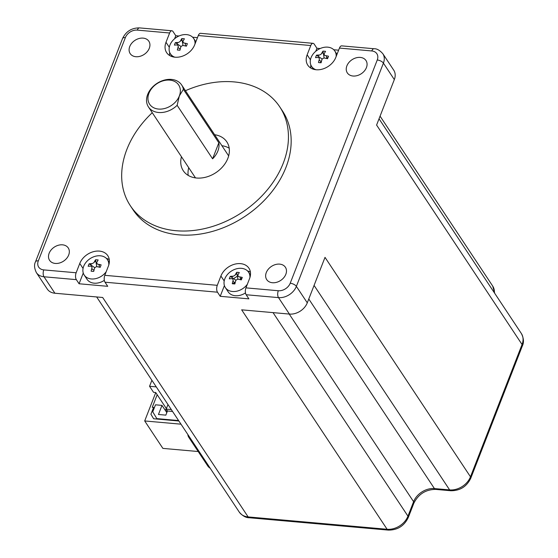 <?xml version="1.0" encoding="UTF-8"?>
<svg xmlns="http://www.w3.org/2000/svg" width="558" height="558" viewBox="0 0 558 558"><rect width="100%" height="100%" fill="white"/><g stroke="black" fill="none" stroke-linecap="round" stroke-linejoin="round"><path stroke-width="0.84" d="M338.615 50.185L333.768 49.753M320.146 48.539L316.93 48.253L314.203 44.138A4.973 2.399 -84.9 0 0 313.031 43.322L200.552 33.32A4.973 2.399 95.1 0 0 198.292 35.538L194.665 44.835A16.419 12.318 -33.5 0 1 181.141 56.588A16.419 12.318 -33.5 0 1 166.647 52.64A16.419 12.318 -33.5 0 1 165.998 42.289L169.625 32.992A4.973 2.399 -84.9 0 1 171.885 30.774A4.973 2.399 -84.9 0 1 173.057 31.597L175.784 35.712L178.999 35.998M192.629 37.212L197.469 37.637M522.351 345.925L470.771 478.22A4.973 2.253 21.3 0 0 470.478 476.804L325.014 257.357L307.284 302.834A14.926 11.202 -33.5 0 1 289.421 314.077L241.649 309.829L387.113 529.277A17.417 13.064 -33.5 0 0 407.954 516.157L413.597 501.691A17.417 13.064 146.5 0 1 434.438 488.571L449.636 489.917A17.417 13.064 -33.5 0 0 470.478 476.804L522.058 344.502A17.417 13.064 -33.5 0 0 521.374 333.531C523.76 338.246 524.088 342.382 522.351 345.925A4.973 2.253 -158.7 0 0 522.058 344.502L376.594 125.062L394.325 79.585A14.926 11.202 -33.5 0 0 393.739 70.175L382.83 53.714A14.926 11.202 146.5 0 1 383.416 63.124L296.375 286.373L307.284 302.834M273.036 312.62L407.954 516.157A4.973 2.253 21.3 0 1 408.247 517.58C404.173 525.978 397.519 530.149 388.284 530.1A4.973 2.399 -84.9 0 1 387.113 529.277L248.136 516.924A4.973 2.399 95.1 0 0 249.307 517.747C245.876 517.803 242.528 515.913 239.263 512.084A17.417 13.064 -33.5 0 0 248.136 516.924L102.672 297.484L54.9 293.236A14.926 11.202 -33.5 0 1 47.291 289.079L36.382 272.625A14.926 11.202 146.5 0 0 43.991 276.775L54.9 293.236M79.076 283.764L76.348 279.649A4.973 2.399 -84.9 0 1 76.139 272.771L79.766 263.474A16.419 12.318 -33.5 0 1 93.291 251.721A16.419 12.318 -33.5 0 1 107.785 255.676A16.419 12.318 -33.5 0 1 108.426 266.02L104.799 275.324A4.973 2.399 95.1 0 0 105.009 282.202L107.736 286.317L79.076 283.764L83.261 273.029M220.215 296.312L217.487 292.197A4.973 2.399 -84.9 0 1 217.285 285.319L220.912 276.015A16.419 12.318 -33.5 0 1 234.43 264.262A16.419 12.318 -33.5 0 1 248.931 268.217A16.419 12.318 -33.5 0 1 249.572 278.561L245.945 287.865A4.973 2.399 95.1 0 0 246.155 294.743L248.882 298.858L220.215 296.312L224.407 285.577M99.198 265.88A17.417 13.064 -33.5 0 0 99.533 264.513M152.662 417.147L150.911 414.238L153.569 407.417L152.264 407.298L157.175 394.715M150.911 414.238L153.638 418.758L178.888 421.004M180.994 424.185L144.696 420.955L155.759 392.581M166.389 408.609L155.717 392.518L153.548 392.323L149.551 386.289L156.275 386.889M172.561 411.455L167.449 411.002L166.186 409.119L171.313 409.579M169.151 420.139L168.851 419.686M167.449 411.002L165.838 415.138L158.451 414.482L162.001 405.387L155.487 404.808L152.746 411.832L156.84 418.619L178.588 420.551M161.764 419.483L161.464 419.023M173.775 420.551L173.475 420.09M166.186 409.119L167.979 404.543M198.202 451.527L162.88 448.388L144.696 420.955M233.572 278.609L237.394 276.203M242.081 277.919L240.498 278.916M234.73 282.55L232.791 283.771M191.003 439.285A9.953 7.463 146.5 0 1 188.778 437.312A9.953 7.463 146.5 0 1 187.837 434.501M339.438 48.079L371.788 50.952A4.973 2.399 -84.9 0 1 374.048 48.741L341.691 45.868A4.973 2.399 95.1 0 0 339.438 48.079L335.811 57.383A16.419 12.318 -33.5 0 1 322.287 69.136A16.419 12.318 -33.5 0 1 307.793 65.181A16.419 12.318 -33.5 0 1 307.144 54.837L310.771 45.533A4.973 2.399 -84.9 0 1 313.031 43.322M130.398 205.804L133.125 209.92A89.58 67.19 -33.5 0 0 212.207 231.479A89.58 67.19 -33.5 0 0 285.961 167.372A89.58 67.19 -33.5 0 0 282.453 110.937L279.725 106.822A89.58 67.19 146.5 0 1 283.234 163.257A89.58 67.19 146.5 0 1 209.48 227.364A89.58 67.19 146.5 0 1 130.398 205.804A89.58 67.19 146.5 0 1 126.889 149.363A89.58 67.19 146.5 0 1 152.271 112.702M129.742 46.551A11.195 8.398 -33.5 0 0 130.181 53.61A11.195 8.398 -33.5 0 0 140.065 56.302A11.195 8.398 -33.5 0 0 149.286 48.288A11.195 8.398 -33.5 0 0 148.846 41.236A11.195 8.398 -33.5 0 0 138.956 38.544A11.195 8.398 -33.5 0 0 129.742 46.551M55.291 263.439A11.195 8.398 -33.5 0 0 66.667 258.368A11.195 8.398 -33.5 0 0 68.25 247.947A11.195 8.398 -33.5 0 0 62.545 244.829A11.195 8.398 -33.5 0 0 51.169 249.9A11.195 8.398 -33.5 0 0 49.585 260.321A11.195 8.398 -33.5 0 0 55.291 263.439M285.836 274.299A11.195 8.398 -33.5 0 0 285.396 267.247A11.195 8.398 -33.5 0 0 275.512 264.548A11.195 8.398 -33.5 0 0 266.292 272.562A11.195 8.398 -33.5 0 0 266.731 279.621A11.195 8.398 -33.5 0 0 276.615 282.313A11.195 8.398 -33.5 0 0 285.836 274.299M360.287 57.418A11.195 8.398 -33.5 0 0 348.91 62.489A11.195 8.398 -33.5 0 0 347.327 72.903A11.195 8.398 -33.5 0 0 353.033 76.021A11.195 8.398 -33.5 0 0 364.409 70.95A11.195 8.398 -33.5 0 0 365.992 60.536A11.195 8.398 -33.5 0 0 360.287 57.418M310.848 68.09A16.419 12.318 146.5 0 1 310.841 64.965M315.744 51.294L316.93 48.253M323.221 52.654A13.936 10.456 -33.5 0 0 321.652 53.408M319.162 55.033A13.936 10.456 -33.5 0 0 317.886 56.114M169.702 55.549A16.419 12.318 146.5 0 1 169.695 52.417M175.784 35.712L174.598 38.753M182.075 40.113A13.936 10.456 -33.5 0 0 180.506 40.867M178.016 42.492A13.936 10.456 -33.5 0 0 176.74 43.566M174.835 57.188A13.936 10.456 146.5 0 1 170.462 53.889A13.936 10.456 146.5 0 1 172.429 40.922A13.936 10.456 146.5 0 1 186.588 34.617A13.936 10.456 146.5 0 1 193.689 38.495A13.936 10.456 146.5 0 1 195.014 43.936M174.403 45.107A24.838 11.244 21.3 0 1 177.507 44.975L178.33 46.328A24.838 11.976 95.1 0 0 177.353 49.997A24.154 0.412 5.6 0 1 178.637 50.108A24.154 0.412 5.6 0 1 179.962 50.227A24.838 11.976 -84.9 0 1 180.931 46.558L182.717 45.435A24.838 11.244 21.3 0 1 186.407 46.175A24.154 1.025 -69.9 0 1 187.369 43.691A24.838 11.244 -158.7 0 0 183.687 42.952L182.864 41.599A24.838 11.976 -84.9 0 1 184.419 38.802A24.154 18.526 46.2 0 0 183.108 38.642A24.154 18.526 -133.8 0 0 181.81 38.572A24.838 11.976 95.1 0 0 180.262 41.369L178.476 42.492A24.838 11.244 -158.7 0 0 175.365 42.624A24.154 19.146 70 0 0 174.403 45.107M175.365 42.624L180.966 46.467M180.262 49.125L177.967 47.549M185.179 43.217L185.661 46M183.003 45.484L181.81 38.572M177.353 49.997L178.623 50.164M315.981 69.736A13.936 10.456 146.5 0 1 311.601 66.43A13.936 10.456 146.5 0 1 313.575 53.47A13.936 10.456 146.5 0 1 327.734 47.158A13.936 10.456 146.5 0 1 334.835 51.036A13.936 10.456 146.5 0 1 336.16 56.484M315.542 57.648A24.838 11.244 21.3 0 1 318.653 57.516L319.469 58.869A24.838 11.976 95.1 0 0 318.499 62.538A24.154 0.412 5.6 0 1 319.783 62.656A24.154 0.412 5.6 0 1 321.108 62.775A24.838 11.976 -84.9 0 1 322.078 59.099L323.863 57.976A24.838 11.244 21.3 0 1 327.553 58.716A24.154 1.025 -69.9 0 1 328.516 56.232A24.838 11.244 -158.7 0 0 324.833 55.5L324.01 54.14A24.838 11.976 -84.9 0 1 325.558 51.343A24.154 18.526 46.2 0 0 324.254 51.19A24.154 18.526 -133.8 0 0 322.956 51.113A24.838 11.976 95.1 0 0 321.408 53.91L319.622 55.033A24.838 11.244 -158.7 0 0 316.512 55.165A24.154 19.146 70 0 0 315.542 57.648M316.512 55.165L322.112 59.008M321.408 61.666L319.113 60.097M326.325 55.758L326.807 58.541M324.149 58.025L322.956 51.113M318.499 62.538L319.769 62.705M247.543 270.937A16.419 12.318 146.5 0 1 250.416 272.164M247.361 284.238A13.936 10.456 146.5 0 1 232.47 291.492A13.936 10.456 146.5 0 1 225.369 287.614L228.173 291.848A13.936 10.456 -33.5 0 0 235.274 295.726A13.936 10.456 -33.5 0 0 245.478 292.915M236.99 273.832A13.936 10.456 -33.5 0 0 235.42 274.592M232.923 276.21A13.936 10.456 -33.5 0 0 231.654 277.291M106.397 258.396A16.419 12.318 146.5 0 1 109.27 259.623M106.215 271.697A13.936 10.456 146.5 0 1 91.324 278.951A13.936 10.456 146.5 0 1 84.223 275.073L87.027 279.3A13.936 10.456 -33.5 0 0 94.128 283.178A13.936 10.456 -33.5 0 0 104.332 280.374M95.843 261.29A13.936 10.456 -33.5 0 0 94.274 262.051M91.784 263.669A13.936 10.456 -33.5 0 0 90.508 264.75M84.223 275.073A13.936 10.456 146.5 0 1 86.197 262.107A13.936 10.456 146.5 0 1 100.349 255.794A13.936 10.456 146.5 0 1 107.45 259.672A13.936 10.456 146.5 0 1 108.789 264.987M88.164 266.285A24.838 11.244 21.3 0 1 91.275 266.152L92.091 267.512A24.838 11.976 95.1 0 0 91.121 271.181A24.154 0.412 5.6 0 1 92.398 271.293A24.154 0.412 5.6 0 1 93.723 271.411A24.838 11.976 -84.9 0 1 94.7 267.742L96.485 266.619A24.838 11.244 21.3 0 1 100.168 267.352A24.154 1.025 -69.9 0 1 101.138 264.876A24.838 11.244 -158.7 0 0 97.448 264.136L96.632 262.783A24.838 11.976 -84.9 0 1 98.18 259.979A24.154 18.526 46.2 0 0 96.869 259.826A24.154 18.526 -133.8 0 0 95.578 259.749A24.838 11.976 95.1 0 0 94.023 262.546L92.237 263.676A24.838 11.244 -158.7 0 0 89.134 263.808A24.154 19.146 70 0 0 88.164 266.285M89.134 263.808L94.727 267.645M94.023 270.302L91.728 268.733M98.947 264.394L99.429 267.184M96.771 266.661L95.578 259.749M91.121 271.181L92.391 271.341M225.369 287.614A13.936 10.456 146.5 0 1 227.336 274.648A13.936 10.456 146.5 0 1 241.495 268.342A13.936 10.456 146.5 0 1 248.596 272.22A13.936 10.456 146.5 0 1 249.935 277.528M229.31 278.833A24.838 11.244 21.3 0 1 232.414 278.693L233.237 280.053A24.838 11.976 95.1 0 0 232.268 283.722A24.154 0.412 5.6 0 1 233.544 283.834A24.154 0.412 5.6 0 1 234.869 283.952A24.838 11.976 -84.9 0 1 235.846 280.283L237.631 279.16A24.838 11.244 21.3 0 1 241.314 279.9A24.154 1.025 -69.9 0 1 242.284 277.417A24.838 11.244 -158.7 0 0 238.594 276.677L237.778 275.324A24.838 11.976 -84.9 0 1 239.326 272.527A24.154 18.526 46.2 0 0 238.015 272.367A24.154 18.526 -133.8 0 0 236.718 272.297A24.838 11.976 95.1 0 0 235.169 275.094L233.384 276.217A24.838 11.244 -158.7 0 0 230.28 276.349A24.154 19.146 70 0 0 229.31 278.833M230.28 276.349L235.874 280.186M235.169 282.85L232.874 281.274M240.093 276.942L240.575 279.725M237.917 279.209L236.718 272.297M232.268 283.722L233.537 283.889M185.458 90.71A89.58 67.19 146.5 0 1 279.725 106.822M181.455 156.728A26.128 19.6 -33.5 0 0 183.282 170.748A26.128 19.6 -33.5 0 0 206.348 177.039A26.128 19.6 -33.5 0 0 227.859 158.339A26.128 19.6 -33.5 0 0 226.834 141.878A26.128 19.6 -33.5 0 0 214.642 134.736M188.186 175.393A26.128 19.6 146.5 0 1 188.73 167.7M221.91 145.708A26.128 19.6 146.5 0 1 229.205 148.205M212.591 158.814L177.137 105.323A19.907 14.933 146.5 0 1 158.612 112.5A19.907 14.933 146.5 0 1 148.463 106.962A19.907 14.933 146.5 0 1 147.689 94.421A19.907 14.933 146.5 0 1 171.508 79.424A19.907 14.933 146.5 0 1 181.65 84.969A19.907 14.933 146.5 0 1 183.38 89.308L218.834 142.799A19.907 14.933 146.5 0 1 212.591 158.814L218.834 142.799M177.137 105.323L179.348 95.941A17.417 13.064 146.5 0 1 158.507 109.061A17.417 13.064 146.5 0 1 148.951 93.242A17.417 13.064 146.5 0 1 169.792 80.122A17.417 13.064 146.5 0 1 179.348 95.941L183.38 89.308M166.807 412.641L162.001 405.387M153.569 407.417L154.134 408.268M161.248 419.009L161.555 419.463M166.263 411.818L166.898 410.193M166.249 408.4L165.412 410.535M149.551 386.289L151.895 380.277M327.992 57.572A7.463 5.601 -33.5 0 0 326.667 57.753M321.045 61.422A7.463 5.601 -33.5 0 0 320.278 62.698M241.76 278.749A7.463 5.601 -33.5 0 0 240.435 278.93M234.813 282.606A7.463 5.601 -33.5 0 0 234.039 283.882M494.367 292.783A17.417 13.064 -33.5 0 0 492.7 286.073L494.737 293.341M470.771 478.22C466.704 486.618 460.05 490.789 450.808 490.74A4.973 2.399 -84.9 0 1 449.636 489.917L314.077 285.41M308.776 298.997L434.438 488.571A4.973 2.399 95.1 0 0 435.61 489.394C425.74 489.519 418.5 494.088 413.89 503.107A4.973 2.253 -158.7 0 0 413.597 501.691L289.218 314.056M210.38 468.511L207.876 466.118A9.953 7.463 -33.5 0 0 210.101 468.085M394.325 79.585L383.416 63.124A4.973 2.253 -158.7 0 0 377.25 59.992A9.953 7.463 146.5 0 0 371.788 50.952M76.348 279.649L43.991 276.775A4.973 2.399 95.1 0 1 43.782 269.898L76.139 272.771M217.487 292.197L105.009 282.202M289.421 314.077L278.512 297.616L246.155 294.743M171.885 30.774L139.535 27.9A4.973 2.399 95.1 0 0 137.275 30.111A9.953 7.463 146.5 0 0 125.362 37.609A4.973 2.253 -158.7 0 0 122.544 38.544L35.503 261.793A4.973 2.253 21.3 0 1 38.321 260.858A9.953 7.463 146.5 0 0 43.782 269.898M245.945 287.865L278.303 290.739A9.953 7.463 146.5 0 0 290.209 283.241L377.25 59.992M104.799 275.324L217.285 285.319M125.362 37.609L38.321 260.858M169.625 32.992L137.275 30.111M310.771 45.533L198.292 35.538M307.144 54.837L310.436 59.797M165.998 42.289L169.29 47.256M290.209 283.241A4.973 2.253 21.3 0 1 296.375 286.373A14.926 11.202 146.5 0 1 278.512 297.616A4.973 2.399 -84.9 0 1 278.303 290.739M224.204 280.981L220.912 276.015M83.058 268.44L79.766 263.474M450.808 490.74L435.61 489.394M413.89 503.107L408.247 517.58M388.284 530.1L249.307 517.747M380.068 116.155L492.7 286.073M521.374 333.531L379.035 118.798M96.653 296.947L239.263 512.084M207.876 466.118L188.778 437.312M139.535 27.9C131.66 27.844 125.996 31.394 122.544 38.544M193.689 38.495L195.858 41.773M170.462 53.889L172.317 56.7M334.835 51.036L337.004 54.314M311.601 66.43L313.463 69.241M382.83 53.714C379.74 50.241 376.817 48.581 374.048 48.741M35.503 261.793C33.989 264.625 34.282 268.238 36.382 272.625M107.45 259.672L109.312 262.483M248.596 272.22L250.458 275.024M195.481 177.89L148.463 106.962M228.661 155.891L181.65 84.969"/></g></svg>
